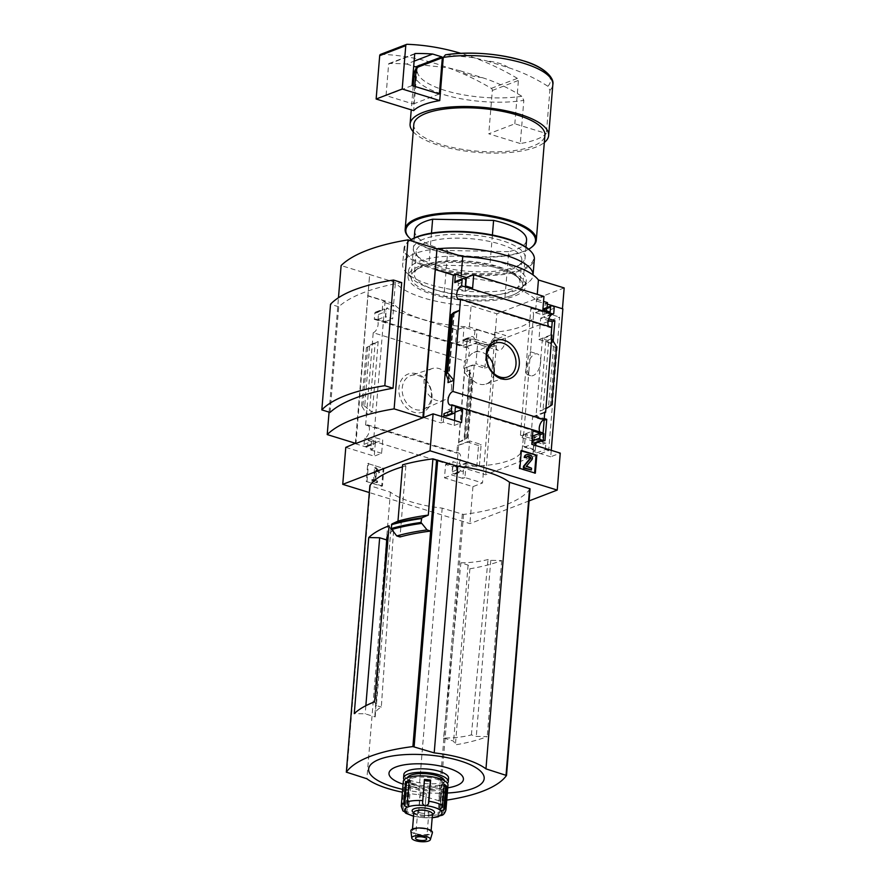 <?xml version="1.0" encoding="UTF-8"?>
<svg xmlns="http://www.w3.org/2000/svg" width="886" height="886" viewBox="0 0 886 886"><rect width="100%" height="100%" fill="white"/><g stroke="black" fill="none" stroke-linecap="round" stroke-linejoin="round"><path stroke-width="0.66" stroke-dasharray="4.43 3.32" d="M456.91 465.859A69.141 22.549 4.7 0 0 521.998 450.896L523.548 436.156L523.382 434.162L522.098 437.684A69.141 22.549 -175.3 0 0 520.436 435.159L530.869 308.217A69.141 22.549 -175.3 0 1 533.494 315.239A69.141 22.549 -175.3 0 1 494.742 332.128L494.322 337.234L489.349 344.3L480.865 345.008L474.818 339.216A69.141 22.549 4.7 0 1 467.343 338.917L456.91 465.859L485.705 474.752L548.689 450.564L559.664 317.11L549.708 320.931M526.328 367.037C528.045 357.667 529.418 352.584 530.437 351.786L529.031 369.562C528.754 373.061 528.233 374.778 527.458 374.734C526.494 374.302 526.118 371.743 526.328 367.037M489.249 345.905L477.72 342.339L475.959 363.714L487.499 367.28L489.249 345.905L486.647 346.902L475.959 343.602L465.549 347.013L477.72 342.339M479.392 465.87L481.142 444.495L469.613 440.94L467.852 462.304L479.392 465.87L476.779 466.878L478.54 445.503L481.142 444.495M494.742 332.128L505.729 335.517L493.347 340.268L492.815 346.791L467.343 338.917M493.347 340.268L496.681 341.298L485.705 474.752M548.013 321.585L496.681 341.298M530.869 308.217L559.664 317.11M521.998 450.896L532.984 454.285L545.366 449.534L548.689 450.564M551.158 334.864L550.483 343.081L538.943 339.526L540.704 318.152L548.235 320.477M543.052 433.464L542.376 441.682L530.836 438.116L532.597 416.741L543.251 420.03M545.366 449.534L545.898 443.022L520.436 435.159M478.54 445.503L467.852 442.203L457.442 445.603L456.822 453.156A7.099 3.765 107.2 0 1 458.594 452.967A7.099 3.765 107.2 0 1 460.399 459.69A7.099 3.765 107.2 0 1 455.725 466.512L456.534 467.243L456.08 472.77A1.872 1.462 -111 0 1 454.418 474.065L453.82 473.877A1.872 1.462 -111 0 1 452.447 471.651L452.857 466.723L445.592 464.474L444.484 477.853L472.947 486.647L482.505 482.97L496.836 313.788L471.097 305.836A73.294 23.911 4.7 0 1 395.4 282.468L369.661 274.516L355.984 443.454M564.172 287.928L496.836 313.788M435.259 269.787L460.997 277.728A73.294 23.911 -175.3 0 1 536.694 301.107L562.455 308.76M551.236 450.321L550.704 456.777L560.262 453.111M529.086 500.889L469.912 523.615L369.318 492.55M472.947 486.647L469.912 523.615M465.549 347.013L465.515 347.511A7.099 3.765 107.2 0 1 467.276 347.323A7.099 3.765 107.2 0 1 469.082 354.057A7.099 3.765 107.2 0 1 464.408 360.879L463.799 368.388L475.959 363.714M538.943 339.526L551.114 334.853M540.704 318.152L552.864 313.478M551.723 327.344A7.099 3.765 107.2 0 1 549.962 327.532A7.099 3.765 107.2 0 1 548.611 326.38M463.799 368.388L474.198 364.977L484.886 368.277L487.499 367.28M550.483 343.081L553.085 342.085L542.398 338.784L551.956 335.118M551.845 314.464L544.159 317.409L548.744 318.827M484.886 368.277L486.647 346.902M553.163 341.165L553.085 342.085M457.442 445.603L469.613 440.94M532.597 416.741L544.757 412.079M544.713 412.677L536.052 416.01L544.225 418.535M455.692 466.977L467.852 462.304M530.836 438.116L543.007 433.442M543.04 432.977A7.099 3.765 107.2 0 1 541.28 433.165A7.099 3.765 107.2 0 1 539.928 432.014M542.376 441.682L544.979 440.685M456.534 467.243L466.091 463.577L476.779 466.878M543.096 440.098L534.291 437.385L543.849 433.708M431.958 398.168A20.389 15.959 69 0 0 408.557 373.881A20.389 15.959 69 0 0 405.821 407.15A20.389 15.959 69 0 0 431.958 398.168M345.784 447.375L374.246 456.157L375.343 442.779L368.078 440.541L367.668 445.47A1.872 1.462 -111 0 1 366.007 446.765L365.409 446.577A1.872 1.462 -111 0 1 364.035 444.34L364.534 438.349A7.099 3.765 -72.8 0 0 369.196 431.526A7.099 3.765 -72.8 0 0 367.391 424.804A7.099 3.765 -72.8 0 0 365.63 424.992L456.822 453.156M365.63 424.992L366.538 413.884L372.408 411.636L369.595 410.484L364.711 406.065L362.95 405.345L361.621 405.854L366.538 413.884L373.216 332.715L464.408 360.879M464.641 368.642L458.295 445.868M466.091 463.577L464.94 477.554L482.505 482.97M456.08 472.77L463.467 469.934L462.769 478.385L464.94 477.554M474.198 364.977L467.852 442.203M458.583 442.313L464.452 440.065L467.431 437.451L458.583 442.313M470.211 369.983L469.624 370.902L472.094 377.79L471.895 379.263L470.566 379.773L464.353 372.242L470.211 369.983L464.452 440.065M534.291 437.385L533.15 451.362L535.321 450.52L524.412 447.153L525.52 433.775L532.486 435.934M535.166 443.354A1.872 1.462 -111 0 0 536.008 442.07L535.93 443.055M535.731 445.536L535.321 450.52M542.398 338.784L536.052 416.01M556.585 346.736L555.245 347.246L553.495 346.526L548.611 342.107L545.798 340.955L551.657 338.707M548.611 342.107L543.063 409.52L540.039 411.026L545.898 408.778M550.704 456.777L533.15 451.362M547.36 304.097L545.3 303.466L544.159 317.409M373.216 332.715A7.099 3.765 -72.8 0 0 377.879 325.893A7.099 3.765 -72.8 0 0 376.074 319.159A7.099 3.765 -72.8 0 0 374.313 319.348L374.8 313.356A1.872 1.462 -111 0 1 376.461 312.06L377.071 312.249A1.872 1.462 -111 0 1 378.444 314.475L378.034 319.403L385.299 321.651L386.396 308.273L456.644 329.969L464.031 327.122L474.929 330.489L477.1 329.658L475.959 343.602M477.1 329.658L494.665 335.085M367.734 463.511L383.184 468.273L381.7 486.237L366.261 481.463L367.734 463.511L383.184 468.273M364.534 438.349L455.725 466.512M374.313 319.348L465.515 347.511M456.644 329.969L455.548 343.347L462.813 345.584L463.223 340.656A1.872 1.462 -111 0 1 464.873 339.36L465.482 339.548A1.872 1.462 -111 0 1 466.856 341.786L466.401 347.279M474.929 330.489L474.231 338.939A1.872 1.462 -111 0 0 472.869 336.713L472.26 336.525A1.872 1.462 -111 0 0 470.599 337.821L470.2 342.749L462.935 340.512L464.031 327.122M545.3 303.466L547.47 302.635M547.072 307.497L546.784 311.086L554.171 308.25M525.974 247.172L522.795 285.813A56.062 18.285 -175.3 0 1 504.965 297.452L508.73 251.679A56.062 18.285 -175.3 0 0 526.561 240.04M492.406 235.011L489.836 266.177A56.062 18.285 -175.3 0 1 522.795 285.813M520.281 143.532L488.773 133.797L514.832 123.796L546.341 133.52A69.518 22.682 4.7 0 1 520.281 143.532L523.825 100.373L521.799 96.275C509.096 88.179 495.905 81.966 482.228 77.625L460.399 70.88A26.159 8.539 -175.3 0 0 482.228 77.625M460.399 70.88L448.161 67.779L419.798 64.778L418.048 65.542L417.217 67.447L413.662 110.606M355.375 443.266L369.661 274.516M367.491 295.813L385.056 301.229L382.885 302.071L393.783 305.437L386.396 308.273M495.097 334.919L469.358 326.967A73.294 23.911 -175.3 0 1 393.672 303.588L367.934 295.647M374.8 313.356L382.187 310.521A1.872 1.462 -111 0 1 383.848 309.225L384.458 309.413A1.872 1.462 -111 0 1 385.82 311.639L385.421 316.568L392.686 318.816L393.783 305.437M382.187 310.521L382.885 302.071M375.132 343.07L378.167 341.564L372.297 343.812L366.416 347.6L375.132 343.07L369.595 410.484M381.622 453.322L370.725 449.955L371.422 441.505A1.872 1.462 -111 0 0 372.784 443.742L373.394 443.919A1.872 1.462 -111 0 0 375.055 442.635L375.465 437.706L382.73 439.943L381.622 453.322L374.246 456.157M463.467 469.934A1.872 1.462 -111 0 1 461.805 471.23L461.207 471.042A1.872 1.462 -111 0 1 459.834 468.816L460.244 463.887L452.967 461.639L451.871 475.018L462.769 478.385M543.151 309.901A1.872 1.462 -111 0 0 543.151 309.967L542.741 314.895L535.476 312.647L536.573 299.269L543.96 296.433M536.573 299.269L543.55 301.417M454.584 420.473L454.175 425.468L443.266 422.101L443.687 417.107M446.754 416.043A1.872 1.462 -111 0 0 447.596 414.77L448.006 409.841L454.983 411.99M455.581 281.383A1.872 1.462 -111 0 1 456.39 281.36L463.777 278.525M465.637 285.968L465.228 290.951L457.962 288.714L458.372 283.786A1.872 1.462 -111 0 0 456.999 281.549L456.39 281.36M543.993 308.682A1.872 1.462 -111 0 1 544.801 308.671L552.188 305.836M546.784 311.086A1.872 1.462 -111 0 0 545.411 308.86L544.801 308.671M543.063 409.52L551.79 404.991M329.071 412.123L338.474 297.729M330.035 412.422L338.718 306.777A181.951 59.351 4.7 0 1 401.712 282.59M460.897 562.854A58.797 19.182 -175.3 0 0 488.031 559.498L490.778 560.351L501.697 560.561A145.393 47.423 4.7 0 1 469.89 568.79L468.096 565.08L460.897 562.854L443.609 738.049A56.139 18.318 -175.3 0 0 471.385 734.893L476.303 736.41L487.222 736.62A145.393 47.423 4.7 0 1 455.415 744.86L453.621 741.139L443.609 738.049M468.096 565.08L453.621 741.139M389.065 525.775L390.859 529.496L393.605 530.337L381.312 707.072A56.139 18.318 -175.3 0 0 374.944 714.714A56.139 18.318 -175.3 0 0 375.199 716.918L365.187 713.828L354.267 713.618M375.199 716.918L386.673 539.939M365.852 705.71L365.187 713.828M390.859 529.496L376.384 705.555L381.312 707.072M471.385 734.893L488.031 559.498M490.778 560.351L476.303 736.41M530.049 488.895A145.393 47.423 4.7 0 1 463.511 514.445L442.192 508.132A66.151 21.574 4.7 0 1 390.438 492.151L369.894 485.683M402.432 466.844A145.393 47.423 4.7 0 1 405.866 465.859L402.598 464.84M405.866 465.859L400.018 536.949M469.358 326.967L471.097 305.836M393.672 303.588L395.4 282.468M460.997 277.728L461.141 275.967M536.694 301.107L537.248 294.362M431.482 233.129L428.868 264.992L489.836 266.177M428.868 264.992A56.062 18.285 -175.3 0 0 411.038 276.631A56.062 18.285 -175.3 0 0 443.997 296.267L504.965 297.452M369.883 274.438L341.121 265.545M501.697 560.561L487.222 736.62M469.89 568.79L455.415 744.86M446.754 800.102A145.393 47.423 4.7 0 1 439.954 801.044L418.635 794.731A66.151 21.574 4.7 0 1 402.41 792.206M442.192 508.132L418.635 794.731M390.438 492.151L366.882 778.75M447.341 793.025A57.967 18.905 4.7 0 1 402.643 789.348M447.762 787.842A37.334 12.171 4.7 0 1 404.525 784.642A37.334 12.171 4.7 0 1 403.064 784.176M374.59 701.834L376.384 705.555M393.605 530.337A58.797 19.182 -175.3 0 0 388.345 534.535M386.772 538.444A58.797 19.182 -175.3 0 0 386.861 539.995M508.298 67.613A26.159 8.539 -175.3 0 0 486.458 60.868L508.298 67.613C521.81 71.877 535 78.101 547.869 86.263L549.896 90.361L546.341 133.52M445.857 54.766L474.22 57.767L486.458 60.868M413.208 131.726A69.518 22.682 -175.3 0 0 477.51 152.414A69.518 22.682 -175.3 0 0 544.325 142.513M413.806 124.417A65.785 21.452 -175.3 0 0 477.609 151.196A65.785 21.452 -175.3 0 0 544.923 135.204M408.601 237.06A65.785 21.452 -175.3 0 0 468.982 256.132A65.785 21.452 -175.3 0 0 531.666 247.183M411.226 239.563A65.032 21.209 -175.3 0 0 468.938 256.586A65.032 21.209 -175.3 0 0 528.665 249.221M414.803 230.858A56.062 18.285 -175.3 0 0 447.762 250.494L443.997 296.267M508.73 251.679L447.762 250.494M338.718 306.777L330.522 304.252M383.937 467.985L382.464 485.938L381.7 486.237M382.464 485.938L366.261 481.463M375.675 468.196L378.942 472.127L378.566 472.936L375.841 470.3L374.977 480.799L376.827 481.364L376.716 482.704L371.566 481.12L371.677 479.78L373.527 480.345L374.556 467.852L376.439 467.908L379.706 471.839L378.942 472.127M379.706 471.839L379.33 472.648L376.605 470.012L375.742 480.511L377.591 481.076L377.48 482.416L372.33 480.821L372.441 479.492L374.291 480.057L375.31 467.553L374.556 467.852M375.31 467.553L376.439 467.908M374.291 480.057L373.527 480.345M372.441 479.492L371.677 479.78M372.33 480.821L371.566 481.12M377.48 482.416L376.716 482.704M377.591 481.076L376.827 481.364M375.742 480.511L374.977 480.799M376.605 470.012L375.841 470.3M377.945 471.452L377.181 471.74M379.33 472.648L378.566 472.936M367.025 481.176L368.498 463.212M534.612 472.958L519.13 468.705L520.603 450.741L521.367 450.453M520.603 450.741L521.322 450.963M534.568 473.467L535.332 473.179M519.13 468.705L519.883 468.406M525.93 454.906A3.732 2.924 -111 0 1 527.558 454.872L529.728 455.548A2.614 2.049 -111 0 1 531.5 457.453A2.614 2.049 -111 0 1 531.146 459.956L526.505 466.091M525.752 457.929A1.872 1.462 -111 0 1 527.004 456.578M525.741 466.39L530.78 468.506L530.636 470.267M530.78 468.506L531.545 468.218M385.056 301.229L372.895 449.124L370.725 449.955M385.299 321.651L392.686 318.816M378.034 319.403L385.421 316.568M368.078 440.541L375.465 437.706M375.343 442.779L382.73 439.943M355.341 443.698L372.895 449.124M455.548 343.347L462.935 340.512M462.813 345.584L470.2 342.749M444.484 477.853L451.871 475.018M445.592 464.474L452.967 461.639M452.857 466.723L460.244 463.887M454.175 425.468L461.551 422.633M443.266 422.101L441.095 422.932L423.541 417.505M448.006 409.841L455.393 407.006M465.228 290.951L472.615 288.116M457.962 288.714L465.349 285.879M441.627 416.475L441.095 422.932M535.476 312.647L542.863 309.812M542.741 314.895L550.128 312.06M524.412 447.153L531.799 444.318M525.52 433.775L532.907 430.939M470.566 379.773L465.781 438.027M366.416 347.6L361.621 405.854M431.416 397.039A18.019 14.098 69 0 0 410.882 375.531A18.019 14.098 69 0 0 403.662 397.592A18.019 14.098 69 0 0 423.796 409.133A18.019 14.098 69 0 0 431.416 397.039M451.472 388.71A16.889 13.212 69 0 0 432.224 368.543A16.889 13.212 69 0 0 425.446 389.22A16.889 13.212 69 0 0 444.318 400.051A16.889 13.212 69 0 0 451.472 388.71M486.835 355.009A16.889 13.212 69 0 0 473.877 352.539A16.889 13.212 69 0 0 468.074 372.851A16.889 13.212 69 0 0 485.982 384.048A16.889 13.212 69 0 0 493.956 373.549M380.548 54.389A1.872 1.462 -111 0 1 381.013 54.312A299.003 234.004 -111 0 1 448.161 67.779A299.003 234.004 -111 0 1 491.309 88.367A1.872 1.462 -111 0 1 492.339 90.45L488.773 133.797M491.309 88.367L517.369 78.367A1.872 1.462 -111 0 1 518.399 80.438L514.832 123.796M517.369 78.367A299.003 234.004 69 0 0 474.22 57.767A299.003 234.004 -111 0 0 460.764 53.304M414.737 86.385L413.297 103.994L386.041 95.577L388.633 64.069A0.742 0.587 -111 0 1 389.131 63.526A290.785 227.569 -111 0 1 406.585 64.047L414.116 61.156M406.585 64.047L413.696 66.24M386.041 95.577L412.112 85.565M413.297 103.994L439.356 93.982M545.898 443.022L542.996 444.141A8.218 4.364 -72.8 0 0 540.604 439.489A8.218 4.364 -72.8 0 0 533.405 449.18L532.984 454.285M522.098 437.684L542.996 444.141M474.818 339.216L495.717 345.673A8.218 4.364 -72.8 0 0 498.098 350.313A8.218 4.364 -72.8 0 0 505.308 340.623L505.729 335.517M492.815 346.791L495.717 345.673M540.648 362.285A11.396 6.047 -72.8 0 0 537.381 353.935A11.396 6.047 -72.8 0 0 527.391 367.369A11.396 6.047 -72.8 0 0 530.659 375.719A11.396 6.047 -72.8 0 0 540.648 362.285M403.285 781.518A22.427 7.309 -175.3 0 0 412.599 788.352A22.427 7.309 -175.3 0 0 435.58 790.655A22.427 7.309 -175.3 0 0 447.984 785.184M406.452 789.415L407.427 789.282A2.99 0.975 -175.3 0 0 408.811 788.584A2.99 0.975 -175.3 0 0 404.991 787.333L403.894 787.366A22.427 7.309 -175.3 0 0 406.452 789.415L404.725 810.535A3.732 2.935 -59.4 0 0 404.935 812.097M403.894 787.366L402.155 808.486A3.732 3.367 140 0 0 402.864 810.812M445.149 791.73L443.41 812.861A3.732 3.167 -118.9 0 1 442.192 815.153L444.13 791.486A2.99 0.975 -175.3 0 0 439.766 792.006A2.99 0.975 -175.3 0 0 440.696 792.804L441.527 793.125A22.427 7.309 -175.3 0 0 445.149 791.73L444.13 791.486M441.527 793.125L439.788 814.256A3.732 2.625 74.9 0 1 439.234 815.94M426.266 794.266L424.272 817.557L426.21 793.889A2.99 0.975 -175.3 0 0 423.53 792.76A2.99 0.975 -175.3 0 0 420.341 793.269L420.064 793.612A22.427 7.309 -175.3 0 0 426.266 794.266L426.21 793.889M420.064 793.612L418.336 814.743A3.732 0.742 98.7 0 0 418.391 816.936L413.552 816.283M420.341 793.269L418.391 816.936L420.507 817.357A2.99 0.975 4.7 0 1 422.467 817.568L432.18 817.811M403.861 774.475A22.427 7.309 -175.3 0 0 413.186 781.308A22.427 7.309 -175.3 0 0 436.156 783.612A22.427 7.309 -175.3 0 0 448.56 778.141M404.094 779.802A22.427 7.309 -175.3 0 0 412.887 784.83A22.427 7.309 -175.3 0 0 447.463 783.368M407.416 777.764A18.684 6.091 -175.3 0 0 408.269 780.488A18.684 6.091 -175.3 0 0 415.069 783.999A18.684 6.091 -175.3 0 0 443.233 783.368A18.684 6.091 -175.3 0 0 444.517 780.81M416.01 785.339A16.823 5.482 -175.3 0 0 441.361 784.774A16.823 5.482 -175.3 0 0 441.671 780.998A16.823 5.482 -175.3 0 0 426.232 776.125A16.823 5.482 -175.3 0 0 410.207 778.406A16.823 5.482 -175.3 0 0 409.897 782.183A16.823 5.482 -175.3 0 0 416.01 785.339M414.77 787.521A18.684 6.091 -175.3 0 0 436.72 789.083A18.684 6.091 -175.3 0 0 443.288 782.692A18.684 6.091 -175.3 0 0 426.133 777.277A18.684 6.091 -175.3 0 0 408.324 779.813A18.684 6.091 -175.3 0 0 414.77 787.521M412.732 811.919A11.208 3.655 -175.3 0 0 416.808 814.024A11.208 3.655 -175.3 0 0 433.708 813.636M413.862 812.517A9.347 3.046 -175.3 0 0 414.349 813.614A9.347 3.046 -175.3 0 0 417.749 815.364A9.347 3.046 -175.3 0 0 431.825 815.042A9.347 3.046 -175.3 0 0 432.49 814.046M416.243 833.682A9.347 3.046 -175.3 0 0 425.812 834.634A9.347 3.046 -175.3 0 0 430.984 832.353A9.347 3.046 -175.3 0 0 421.913 828.554A9.347 3.046 -175.3 0 0 412.355 830.824A9.347 3.046 -175.3 0 0 416.243 833.682M410.894 830.946A10.82 3.533 -175.3 0 0 415.379 834.003A10.82 3.533 -175.3 0 0 426.133 835.144A10.82 3.533 -175.3 0 0 432.412 832.718M420.064 812.772A5.604 1.827 -175.3 0 0 425.801 813.348A5.604 1.827 -175.3 0 0 428.902 811.975A5.604 1.827 -175.3 0 0 423.464 809.693A5.604 1.827 -175.3 0 0 417.727 811.067A5.604 1.827 -175.3 0 0 420.064 812.772M409.011 782.493A2.99 0.975 -175.3 0 0 410.916 781.74A2.99 0.975 -175.3 0 0 409.996 780.943L409.166 780.621M444.229 784.332L443.266 784.464A2.99 0.975 -175.3 0 0 441.881 785.162A2.99 0.975 -175.3 0 0 444.074 786.292M423.818 239.032A56.062 18.285 -175.3 0 0 416.276 255.035A56.062 18.285 -175.3 0 0 467.73 271.282A56.062 18.285 -175.3 0 0 521.156 263.651A56.062 18.285 -175.3 0 0 496.06 238.932A56.062 18.285 -175.3 0 0 423.818 239.032M409.886 240.438A64.656 21.087 -175.3 0 0 409.343 240.826A64.656 21.087 -175.3 0 0 467.509 274.073A64.656 21.087 -175.3 0 0 530.315 250.771M409.952 240.449A65.409 21.33 -175.3 0 0 408.601 241.391A65.409 21.33 -175.3 0 0 403.994 248.401A65.409 21.33 -175.3 0 0 467.431 275.025A65.409 21.33 -175.3 0 0 534.358 259.122M437.44 248.789A65.409 21.33 -175.3 0 0 414.858 253.595A65.409 21.33 -175.3 0 0 402.654 264.593A65.409 21.33 -175.3 0 0 406.054 272.257A65.409 21.33 -175.3 0 0 466.091 291.217A65.409 21.33 -175.3 0 0 528.421 282.324A65.409 21.33 -175.3 0 0 533.029 275.313A65.409 21.33 -175.3 0 0 533.051 274.915L533.029 275.313M426.044 242.642A53.027 17.299 -175.3 0 0 416.143 251.569A53.027 17.299 -175.3 0 0 418.901 257.782A53.027 17.299 -175.3 0 0 467.586 273.154A53.027 17.299 -175.3 0 0 518.111 265.944A53.027 17.299 -175.3 0 0 521.843 260.262A53.027 17.299 -175.3 0 0 485.86 240.704A53.027 17.299 -175.3 0 0 426.044 242.642M424.195 265.102A53.027 17.299 -175.3 0 0 418.037 268.336A53.027 17.299 -175.3 0 0 414.305 274.018A53.027 17.299 -175.3 0 0 465.737 295.603A53.027 17.299 -175.3 0 0 520.004 282.712A53.027 17.299 -175.3 0 0 517.247 276.498A53.027 17.299 -175.3 0 0 474.974 261.78A53.027 17.299 -175.3 0 0 424.195 265.102M421.503 267.195A56.062 18.285 -175.3 0 0 414.991 270.618A56.062 18.285 -175.3 0 0 465.416 299.446A56.062 18.285 -175.3 0 0 519.883 279.245A56.062 18.285 -175.3 0 0 475.184 263.685A56.062 18.285 -175.3 0 0 421.503 267.195M419.078 266.453A59.052 19.259 -175.3 0 0 408.058 276.388A59.052 19.259 -175.3 0 0 465.338 300.42A59.052 19.259 -175.3 0 0 525.775 286.067A59.052 19.259 -175.3 0 0 485.694 264.294A59.052 19.259 -175.3 0 0 419.078 266.453M461.739 256.298A59.052 19.259 -175.3 0 0 419.51 261.171A59.052 19.259 -175.3 0 0 408.501 271.105A59.052 19.259 -175.3 0 0 411.569 278.027A59.052 19.259 -175.3 0 0 465.77 295.138A59.052 19.259 -175.3 0 0 522.042 287.108A59.052 19.259 -175.3 0 0 526.206 280.784A59.052 19.259 -175.3 0 0 487.2 259.21M536.008 442.07L543.395 439.234M545.798 340.955L540.039 411.026M466.856 341.786L474.231 338.939M419.798 64.778A66.838 21.796 -175.3 0 0 444.993 90.438A66.838 21.796 -175.3 0 0 521.799 96.275M417.217 67.447A69.518 22.682 -175.3 0 0 416.21 68.587M414.271 73.206A69.518 22.682 -175.3 0 0 451.007 96.596A69.518 22.682 -175.3 0 0 523.825 100.373M463.511 514.445L439.954 801.044M462.282 514.345L438.725 800.933M370.348 485.949L346.791 772.548M547.869 86.263A66.838 21.796 -175.3 0 0 549.608 76.861M549.896 90.361A69.518 22.682 -175.3 0 0 552.831 84.602M529.728 455.548L530.492 455.249M527.558 454.872L528.322 454.584M525.952 467.011L526.705 466.723M531.146 459.956L531.91 459.668M378.167 341.564L372.408 411.636M364.035 444.34L371.422 441.505M376.461 312.06L383.848 309.225M377.071 312.249L384.458 309.413M378.444 314.475L385.82 311.639M365.409 446.577L372.784 443.742M366.007 446.765L373.394 443.919M367.668 445.47L375.055 442.635M463.223 340.656L470.599 337.821M464.873 339.36L472.26 336.525M465.482 339.548L472.869 336.713M452.447 471.651L459.834 468.816M453.82 473.877L461.207 471.042M454.418 474.065L461.805 471.23M447.596 414.77L454.983 411.935M458.372 283.786L465.748 280.94M456.999 281.549L464.386 278.713M453.721 312.935L448.205 380.016M545.411 308.86L552.798 306.024M555.245 347.246L550.461 405.5M553.495 346.526L548.567 406.441M451.04 314.884L446.112 374.8M453.842 312.836L448.305 380.26M469.901 372.33L464.364 439.755M472.094 377.79L467.166 437.706M471.895 379.263L467.11 437.507M369.639 346.149L364.711 406.065M367.745 347.09L362.95 405.345M492.339 90.45L518.399 80.438M381.013 54.312L407.073 44.3M389.131 63.526L414.892 53.636M388.633 64.069L414.692 54.057M522.419 445.791L533.405 449.18M494.322 337.234L505.308 340.623M404.725 810.535A22.427 7.309 -175.3 0 0 410.572 813.005A22.427 7.309 -175.3 0 0 418.336 814.743M401.258 806.16A22.427 7.309 -175.3 0 0 402.155 808.486M443.41 812.861A22.427 7.309 -175.3 0 0 445.957 809.837M424.527 815.397A22.427 7.309 -175.3 0 0 439.788 814.256M422.467 817.568A18.684 6.091 -175.3 0 0 432.202 817.545M413.574 816.017A18.684 6.091 -175.3 0 0 420.507 817.357M408.047 804.61L409.996 780.943M405.533 812.307L407.427 789.282M403.041 811L404.991 787.333M438.78 816.006L440.696 792.804M441.317 808.132L443.266 784.464M533.494 315.239L530.47 352.107M529.031 369.562L523.56 436.156M450.077 405.002L541.28 433.165M367.391 424.804L458.594 452.967M458.76 299.368L549.962 327.532M376.074 319.159L467.276 347.323M416.276 67.668L418.026 65.531M374.944 714.714L381.213 621.208M413.219 85.909L411.248 109.864M414.216 237.991L411.038 276.631M526.594 456.655L527.358 456.356M375.653 312.082L383.029 309.247M366.826 446.743L374.213 443.908M464.065 339.382L471.452 336.547M455.238 474.043L462.625 471.208M454.274 312.437L448.582 381.7M469.624 370.902L463.932 440.154M472.271 378.687L467.431 437.451M432.224 368.543L410.882 375.531M444.318 400.051L423.796 409.133M485.982 384.048L507.313 377.059M473.877 352.539L494.41 343.458M388.976 63.559L415.036 53.548M523.371 434.173L540.604 439.489M480.876 344.997L498.098 350.313M527.458 374.734L530.659 375.719M530.437 351.786L537.381 353.935M441.361 784.774L443.233 783.368M409.897 782.183L408.269 780.488M410.207 778.406L408.324 779.813M441.671 780.998L443.288 782.692M431.825 815.042L432.446 814.588M414.349 813.614L413.817 813.06M412.499 829.052L412.355 830.824M431.128 830.581L430.984 832.353M417.727 811.067L415.501 838.178M428.902 811.975L426.675 839.097M408.9 806.371L410.916 781.74M406.785 813.226L408.811 788.584M437.75 816.626L439.766 792.006M439.855 809.804L441.881 785.162M403.994 248.401L402.654 264.593M518.111 265.944L521.156 263.651M418.901 257.782L416.276 255.035M416.143 251.569L414.305 274.018M521.843 260.262L520.004 282.712M418.037 268.336L414.991 270.618M517.247 276.498L519.883 279.245M408.501 271.105L408.058 276.388M526.206 280.784L525.775 286.067M522.042 287.108L528.421 282.324M411.569 278.027L406.054 272.257M409.343 240.826L408.601 241.391"/><path stroke-width="1.33" d="M549.708 320.931L548.013 321.585M548.235 320.477L552.244 321.718L551.158 334.864M543.251 420.03L544.137 420.307L543.052 433.464M562.455 308.76L564.172 287.928L538.433 279.987L537.248 294.362M547.36 304.097L562.865 308.893L551.236 450.321M369.318 492.55L342.738 484.343L430.053 450.808L433.099 413.84L461.551 422.633L462.658 409.243L455.393 407.006L454.983 411.935A1.872 1.462 -111 0 1 453.322 413.23L452.724 413.042A1.872 1.462 -111 0 1 451.351 410.816L451.838 404.813L543.04 432.977L543.849 433.708L543.395 439.234A1.872 1.462 -111 0 1 541.734 440.53L541.136 440.342A1.872 1.462 -111 0 1 539.762 438.116L540.172 433.188L532.907 430.939L531.799 444.318L560.262 453.111L557.228 490.08L529.086 500.889M552.831 313.976L461.628 285.813L462.115 279.821A1.872 1.462 -111 0 1 463.777 278.525L464.386 278.713A1.872 1.462 -111 0 1 465.748 280.94L465.349 285.879L472.615 288.116L473.711 274.738L543.96 296.433L542.863 309.812L550.128 312.06L550.527 307.121A1.872 1.462 -111 0 1 552.188 305.836L552.798 306.024A1.872 1.462 -111 0 1 554.171 308.25L553.717 313.744L552.831 313.976A7.099 3.765 107.2 0 0 548.578 319.281A7.099 3.765 107.2 0 0 548.611 326.38M545.61 412.333L544.757 412.079L544.137 419.621L452.945 391.457L459.612 310.277L453.754 312.536L450.764 315.139L459.612 310.277L460.532 299.18L551.723 327.344L551.114 334.853L551.956 335.118L545.61 412.333L544.713 412.677M552.244 321.718L554.846 320.71L553.163 341.165M548.744 318.827L554.846 320.71M553.717 313.744L551.845 314.464M544.137 420.307L546.74 419.311L544.979 440.685L543.096 440.098M544.225 418.535L546.74 419.311M539.928 432.014A7.099 3.765 107.2 0 1 539.895 424.915A7.099 3.765 107.2 0 1 544.137 419.621M519.274 364.633A20.389 15.959 69 0 0 495.872 340.346A20.389 15.959 69 0 0 493.137 373.615A20.389 15.959 69 0 0 519.274 364.633M535.93 443.055L535.731 445.536M521.367 450.453L536.805 455.216L535.332 473.179L519.883 468.406L521.367 450.453M430.053 450.808L557.228 490.08M452.945 391.457A7.099 3.765 -72.8 0 0 448.272 398.279A7.099 3.765 -72.8 0 0 450.077 405.002A7.099 3.765 -72.8 0 0 451.838 404.813M342.738 484.343L345.784 447.375L355.375 443.266M461.628 285.813A7.099 3.765 -72.8 0 0 456.954 292.646A7.099 3.765 -72.8 0 0 458.76 299.368A7.099 3.765 -72.8 0 0 460.532 299.18M543.55 301.417L547.47 302.635L547.072 307.497M525.974 247.172L526.561 240.04A56.062 18.285 -175.3 0 0 493.602 220.404L492.406 235.011M433.099 413.84L423.541 417.505L436.997 248.656L462.736 256.608A73.294 23.911 4.7 0 1 538.433 279.987M422.888 417.76L355.984 443.454L327.222 434.572A181.951 59.351 4.7 0 1 394.126 408.878L422.888 417.76L436.997 248.656M462.968 278.547L455.581 281.383A1.872 1.462 -111 0 0 454.74 282.656L455.426 274.206L453.255 275.037L435.702 269.621M455.426 274.206L466.335 277.573L473.711 274.738M447.995 382.608L453.853 380.349L447.629 372.829L445.935 373.903L448.305 380.26L447.995 382.608L448.205 380.016M443.687 417.107L443.964 413.651L451.351 410.816M454.983 411.99L454.584 420.473M454.141 413.208L446.754 416.043A1.872 1.462 -111 0 1 445.935 416.066L453.322 413.23M443.964 413.651A1.872 1.462 -111 0 0 445.337 415.877L445.935 416.066M466.335 277.573L465.637 285.968M543.151 309.901A1.872 1.462 -111 0 1 543.993 308.682L551.38 305.847M551.657 338.707L556.585 346.736L551.79 404.991L545.898 408.778M542.553 440.519L535.166 443.354A1.872 1.462 -111 0 1 534.358 443.365L541.734 440.53M532.486 435.934L532.375 440.951A1.872 1.462 -111 0 0 533.749 443.177L534.358 443.365M338.474 297.729L341.121 265.545A181.951 59.351 4.7 0 1 408.014 239.862L436.787 248.744M327.222 434.572L329.071 412.123M394.126 408.878L408.014 239.862M393.03 388.234L401.712 282.59L393.506 280.054L384.823 385.698L393.03 388.234A181.951 59.351 4.7 0 0 330.035 412.422L321.828 409.886L330.522 304.252A161.839 52.783 4.7 0 1 393.506 280.054M386.673 539.939L379.662 537.769L365.852 705.71M432.922 458.848L428.292 515.12L421.802 517.845L421.005 522.441L427.074 529.939L430.607 531.079A145.393 47.423 -175.3 0 0 400.018 536.949L396.762 535.941L391.103 528.577L391.889 523.969L397.98 521.112L402.598 464.84A149.313 48.708 -175.3 0 1 432.922 458.848L457.774 466.291A66.151 21.574 4.7 0 1 509.528 482.272L530.083 488.828L506.504 775.35M427.074 529.939A149.313 48.708 -175.3 0 0 396.762 535.941M369.894 485.683L369.905 485.539A145.393 47.423 4.7 0 1 402.432 466.844M436.565 459.978L430.718 531.068M461.141 275.967L462.736 256.608M428.292 515.12A149.313 48.708 -175.3 0 0 397.98 521.112M402.41 792.206A66.151 21.574 4.7 0 1 366.882 778.75L346.348 772.138A145.393 47.423 4.7 0 1 412.887 746.577L434.206 752.89A66.151 21.574 4.7 0 1 485.96 768.871L506.493 775.483A145.393 47.423 4.7 0 1 446.754 800.102M457.774 466.291L434.206 752.89M368.742 537.558L354.267 713.618A145.393 47.423 4.7 0 1 374.59 701.834L389.065 525.775A145.393 47.423 4.7 0 0 368.742 537.558L379.662 537.769M509.528 482.272L485.96 768.871M402.643 789.348A57.967 18.905 4.7 0 1 392.731 786.746A57.967 18.905 4.7 0 1 386.783 757.098A57.967 18.905 4.7 0 1 475.284 767.276A57.967 18.905 4.7 0 1 447.341 793.025M403.064 784.176A37.334 12.171 4.7 0 1 399.376 765.881A37.334 12.171 4.7 0 1 454.396 770.399A37.334 12.171 4.7 0 1 447.762 787.842M388.345 534.535A58.797 19.182 -175.3 0 0 386.772 538.444L381.213 621.208M443.277 57.435L445.481 54.799C471.828 51.355 497.921 53.393 523.748 60.924C543.738 66.572 554.636 77.89 552.831 84.602A69.518 22.682 -175.3 0 0 523.947 63.382A69.518 22.682 -175.3 0 0 443.277 57.435L439.733 100.594L402.2 89.01L405.766 45.651A1.872 1.462 -111 0 1 407.073 44.3A299.003 234.004 -111 0 1 460.764 53.304M544.325 142.513A69.518 22.682 -175.3 0 0 548.655 135.503A69.518 22.682 -175.3 0 0 519.761 114.294A69.518 22.682 -175.3 0 0 448.537 107.173A69.518 22.682 -175.3 0 0 410.085 124.118A69.518 22.682 -175.3 0 0 413.208 131.726M402.2 89.01L376.14 99.022L413.662 110.606A69.518 22.682 4.7 0 1 439.733 100.594M528.665 249.221A65.032 21.209 -175.3 0 0 530.913 247.748L531.666 247.183A65.785 21.452 -175.3 0 0 536.296 240.128L544.923 135.204A65.785 21.452 -175.3 0 0 517.59 115.125A65.785 21.452 -175.3 0 0 450.199 108.391A65.785 21.452 -175.3 0 0 413.806 124.417L405.179 229.352A65.785 21.452 -175.3 0 0 408.601 237.06L409.243 237.736A65.032 21.209 -175.3 0 0 411.226 239.563M536.296 240.128A65.785 21.452 -175.3 0 0 508.963 220.06A65.785 21.452 -175.3 0 0 441.571 213.327A65.785 21.452 -175.3 0 0 405.179 229.352M530.913 247.748A65.032 21.209 -175.3 0 0 508.475 220.935A65.032 21.209 -175.3 0 0 432.113 215.508A65.032 21.209 -175.3 0 0 409.243 237.736M493.602 220.404L432.634 219.219A56.062 18.285 -175.3 0 0 414.803 230.858L414.216 237.991M432.634 219.219L431.482 233.129M321.828 409.886A161.839 52.783 4.7 0 1 384.823 385.698M521.322 450.963L536.805 455.216M536.041 455.515L534.612 472.958M528.322 454.584L530.492 455.249A2.614 2.049 -111 0 1 532.264 457.165A2.614 2.049 -111 0 1 531.91 459.668L526.505 466.091L531.545 468.218L531.401 469.979L524.135 467.73L524.279 465.97L530.559 458.505A0.93 0.731 -111 0 0 530.049 456.921L528.178 456.345A1.872 1.462 -111 0 0 526.517 457.641L524.999 457.165A3.732 2.924 -111 0 1 526.694 454.618A3.732 2.924 -111 0 1 528.322 454.584M526.517 457.641L524.246 457.464A3.732 2.924 -111 0 1 525.93 454.906L526.694 454.618M524.246 457.464L524.999 457.165M527.004 456.578A1.872 1.462 -111 0 1 527.414 456.633L528.178 456.345M531.401 469.979L523.371 468.029L523.515 466.269L529.795 458.793A0.93 0.731 -111 0 0 529.296 457.22L527.414 456.633M523.515 466.269L524.279 465.97M523.371 468.029L524.135 467.73M455.271 412.09L462.658 409.243M453.255 275.037L441.627 416.475M532.785 436.023L540.172 433.188M452.425 314.574L447.629 372.829M493.956 373.549A16.889 13.212 69 0 0 494.1 372.33A16.889 13.212 69 0 0 486.835 355.009M515.973 364.567A18.019 14.098 69 0 0 509.483 347.201A18.019 14.098 69 0 0 494.41 343.458A18.019 14.098 69 0 0 488.219 365.11A18.019 14.098 69 0 0 507.313 377.059A18.019 14.098 69 0 0 515.973 364.567M376.14 99.022L379.695 55.663A1.872 1.462 -111 0 1 380.548 54.389L406.608 44.378M413.696 66.24L415.722 66.871A0.742 0.587 -111 0 1 416.276 67.757L414.737 86.385M441.793 56.859A0.742 0.587 -111 0 1 442.335 57.745L439.356 93.982L412.112 85.565L414.692 54.057A0.742 0.587 -111 0 1 415.191 53.514A290.785 227.569 -111 0 1 432.645 54.035L441.793 56.859L415.722 66.871M414.116 61.156L432.645 54.035M439.234 815.94A3.732 2.625 74.9 0 1 438.747 816.471L437.861 816.405A2.99 0.975 4.7 0 1 439.013 815.973L441.915 815.319C443.543 814.943 444.894 813.115 445.957 809.837L447.984 785.184A22.427 7.309 -175.3 0 0 426.232 776.058A22.427 7.309 -175.3 0 0 403.285 781.518L401.258 806.16A22.427 7.309 -175.3 0 1 403.806 803.137A3.732 3.167 61.1 0 0 404.614 805.928L406.552 782.26A2.99 0.975 -175.3 0 0 409.011 782.493M408.889 806.371L408.047 804.61A3.732 2.625 -105.1 0 1 407.427 801.752L409.166 780.621A22.427 7.309 -175.3 0 0 405.544 782.017L403.806 803.137M424.427 779.47L422.533 803.524L424.483 779.857A2.99 0.975 -175.3 0 0 427.163 780.987A2.99 0.975 -175.3 0 0 430.352 780.477L430.618 780.134A22.427 7.309 -175.3 0 0 424.427 779.47L424.483 779.857M430.618 780.134L428.89 801.254A3.732 0.742 -81.3 0 1 428.403 804.145L426.133 805.684A2.99 0.975 4.7 0 1 424.172 805.474L422.533 803.524M444.074 786.292A2.99 0.975 -175.3 0 0 445.702 786.403L446.799 786.38A22.427 7.309 -175.3 0 0 444.229 784.332L442.502 805.463A3.732 2.935 120.6 0 1 441.317 808.132L439.855 809.804M446.799 786.38L445.06 807.511A3.732 3.367 -40 0 1 443.753 810.081L440.674 810.568A2.99 0.975 4.7 0 1 439.866 809.926A18.684 6.091 -175.3 0 0 426.133 805.684M438.747 816.471L437.861 816.405L438.78 816.006M401.258 806.16L402.864 810.812A3.732 3.367 140 0 0 403.041 811L405.965 812.473A2.99 0.975 4.7 0 1 406.774 813.115L406.785 813.226M404.935 812.097A3.732 2.935 -59.4 0 0 405.478 812.949L406.774 813.115L405.478 812.949L405.533 812.307M424.172 805.474A18.684 6.091 -175.3 0 0 408.778 806.637A2.99 0.975 4.7 0 1 407.626 807.068L404.614 805.928M447.463 783.368A22.427 7.309 -175.3 0 0 448.272 781.662L448.56 778.141A22.427 7.309 -175.3 0 0 426.808 769.015A22.427 7.309 -175.3 0 0 403.861 774.475L403.573 777.997A22.427 7.309 -175.3 0 0 404.094 779.802M448.272 781.662A22.427 7.309 -175.3 0 0 426.52 772.537A22.427 7.309 -175.3 0 0 403.573 777.997M444.517 780.81A18.684 6.091 -175.3 0 0 426.421 773.755A18.684 6.091 -175.3 0 0 407.416 777.764M432.446 814.588L433.708 813.636A11.208 3.655 -175.3 0 0 423.619 807.877A11.208 3.655 -175.3 0 0 412.732 811.919L413.817 813.06M431.128 830.581L432.49 814.046A9.347 3.046 -175.3 0 0 423.419 810.247A9.347 3.046 -175.3 0 0 413.862 812.517L412.499 829.052M430.363 839.607L432.412 832.718A10.82 3.533 -175.3 0 0 421.957 828.078A10.82 3.533 -175.3 0 0 410.894 830.946L411.78 838.078A9.347 3.046 -175.3 0 0 415.656 840.714A9.347 3.046 -175.3 0 0 424.948 841.7A9.347 3.046 -175.3 0 0 430.363 839.607A9.347 3.046 -175.3 0 0 421.337 835.598A9.347 3.046 -175.3 0 0 411.78 838.078M417.827 839.884A5.604 1.827 -175.3 0 0 423.574 840.46A5.604 1.827 -175.3 0 0 426.675 839.097A5.604 1.827 -175.3 0 0 421.238 836.816A5.604 1.827 -175.3 0 0 415.501 838.178A5.604 1.827 -175.3 0 0 417.827 839.884M405.544 782.017L406.552 782.26M437.44 248.789A65.409 21.33 -175.3 0 1 533.051 274.915L534.358 259.122A65.409 21.33 -175.3 0 0 530.958 251.447L530.315 250.771A64.656 21.087 -175.3 0 0 478.761 232.83A64.656 21.087 -175.3 0 0 416.852 236.872A64.656 21.087 -175.3 0 0 409.886 240.438M530.958 251.447A65.409 21.33 -175.3 0 0 478.817 233.306A65.409 21.33 -175.3 0 0 416.187 237.393A65.409 21.33 -175.3 0 0 409.952 240.449M487.2 259.21A59.052 19.259 -175.3 0 0 461.739 256.298M416.21 68.587A69.518 22.682 -175.3 0 0 414.271 73.206L416.276 67.668M421.348 523.438A156.313 50.989 -175.3 0 0 391.424 529.562M421.005 522.441A156.789 51.144 -175.3 0 0 391.103 528.577M421.315 518.587A156.789 51.144 -175.3 0 0 391.424 524.711M421.802 517.845A156.313 50.989 -175.3 0 0 391.889 523.969M437.684 460.089L414.116 746.688M529.618 488.485L506.05 775.073M369.905 485.539L346.348 772.138M430.607 531.079L412.887 746.577M549.608 76.861A66.838 21.796 -175.3 0 0 445.857 54.766M529.296 457.22L530.049 456.921M529.795 458.793L530.559 458.505M445.337 415.877L452.724 413.042M454.74 282.656L462.115 279.821M543.24 309.923L550.527 307.121M532.375 440.951L539.762 438.116M533.749 443.177L541.136 440.342M451.096 315.084L446.3 373.338M379.695 55.663L405.766 45.651M416.276 67.757L442.335 57.745M422.688 800.601A22.427 7.309 -175.3 0 0 407.427 801.752M442.502 805.463A22.427 7.309 -175.3 0 0 428.89 801.254M445.957 809.837A22.427 7.309 -175.3 0 0 445.06 807.511M439.013 815.973A18.684 6.091 -175.3 0 0 440.674 810.568M432.202 817.545A18.684 6.091 -175.3 0 0 437.861 816.405M406.774 813.115A18.684 6.091 -175.3 0 0 413.574 816.017M407.626 807.068A18.684 6.091 -175.3 0 0 405.965 812.473M428.403 804.145L430.352 780.477M443.753 810.081L445.702 786.403M530.083 488.828L506.515 775.416M369.883 485.606L346.326 772.204M414.271 73.206L413.219 85.909M411.248 109.864L410.085 124.118M552.831 84.602L548.655 135.503M450.764 315.139L445.935 373.903M438.16 816.792L432.18 817.811M405.921 813.304L413.552 816.283"/></g></svg>
